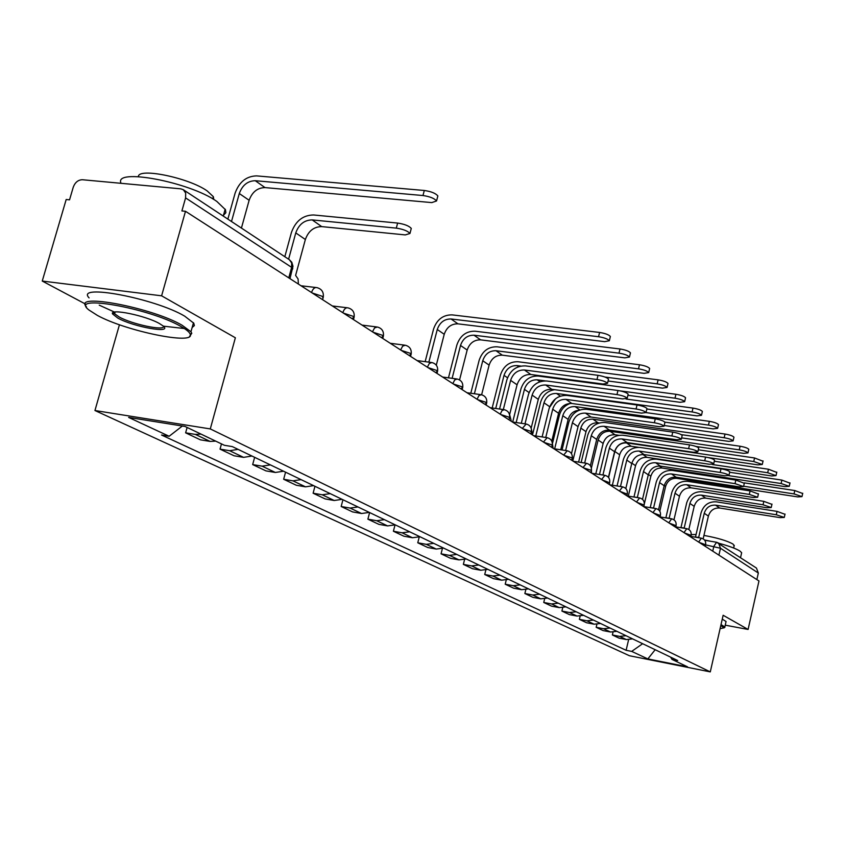 <?xml version="1.0" encoding="UTF-8"?>
<svg xmlns="http://www.w3.org/2000/svg" width="845" height="845" viewBox="0 0 845 845"><rect width="100%" height="100%" fill="white"/><g stroke="black" fill="none" stroke-linecap="round" stroke-linejoin="round"><path stroke-width="1.27" d="M119.441 324.744L94.946 410.522L629.419 655.731L710.286 671.891L210.289 428.922L235.364 337.778L161.606 295.813L185.488 211.292L758.979 580.959L748.089 629.451L723.14 615.266L710.286 671.891M161.606 295.813L42.25 281.058L85.419 304.02M42.25 281.058L66.185 199.504L69.543 199.842L73.24 187.231C75.089 182.34 78.141 179.848 82.377 179.731L180.788 188.836L183.333 189.724L289.37 259.721L291.652 262.911L291.631 267.358L185.583 197.899L185.689 193.104L183.333 189.724M718.915 555.144L720.489 548.257L718.556 543.05L716.592 542.258L756.455 568.062L758.335 573.037L720.489 548.257L705.575 544.877M756.856 579.596L758.335 573.037M725.232 625.173L748.089 629.451M185.583 197.899L181.897 210.944L185.488 211.292M201.015 434.098L195.396 434.414L185.625 432.83L200.413 439.833L210.109 441.417L215.686 441.122M187.115 427.454L185.625 432.83M238.079 449.36L229.639 450.712L220.038 449.128L234.054 455.772L243.582 457.356L251.958 456.025M221.474 443.889L220.038 449.128M270.389 464.887L262.108 466.165L252.666 464.592L265.974 470.887L275.343 472.471L283.561 471.214M254.641 457.314L252.666 464.592M301.063 479.622L292.93 480.847L283.656 479.263L296.299 485.252L305.51 486.836L313.579 485.632M285.557 472.165L283.656 479.263M330.215 493.628L322.241 494.79L313.115 493.216L325.145 498.92L334.208 500.493L342.13 499.342M314.953 486.287L313.115 493.216M357.974 506.958L350.136 508.077L341.169 506.504L352.629 511.933L361.533 513.506L369.318 512.408M342.943 499.733L341.169 506.504M384.412 519.654L376.722 520.731L367.892 519.168L378.835 524.344L387.591 525.907L395.238 524.851M369.614 512.545L367.892 519.168M409.645 531.78L402.083 532.804L393.4 531.251L403.847 536.195L412.466 537.747L419.976 536.744M395.016 524.946L393.4 531.251M433.738 543.356L426.303 544.338L417.768 542.786L427.75 547.518L436.231 549.06L443.614 548.088M419.226 537.05L417.768 542.786M456.775 554.415L449.466 555.366L441.058 553.824L450.617 558.355L458.962 559.886L466.218 558.957M442.389 548.574L441.058 553.824M478.819 565.009L471.637 565.918L463.356 564.386L472.513 568.717L480.731 570.248L487.861 569.35M464.57 559.559L463.356 564.386M499.934 575.149L492.867 576.026L484.724 574.505L493.491 578.656L501.581 580.177L508.595 579.311M485.833 570.048L484.724 574.505M520.171 584.877L513.221 585.712L505.204 584.212L513.623 588.194L521.587 589.694L528.495 588.87M506.218 580.082L505.204 584.212M539.606 594.204L532.762 595.017L524.861 593.517L532.941 597.352L540.789 598.841L547.581 598.038M525.801 589.694L524.861 593.517M558.26 603.161L551.531 603.943L543.747 602.464L551.51 606.14L559.242 607.618L565.928 606.847M544.613 598.894L543.747 602.464M576.184 611.78L569.562 612.53L561.904 611.062L569.372 614.6L576.987 616.068L583.568 615.329M562.707 607.724L561.904 611.062M593.433 620.061L586.916 620.79L579.364 619.332L586.546 622.744L594.056 624.191L600.531 623.473M580.114 616.206L579.364 619.332M610.037 628.036L603.615 628.743L596.169 627.296L603.098 630.581L610.491 632.018L616.882 631.321M596.866 624.36L596.169 627.296M626.029 635.725L619.702 636.401L612.371 634.965L619.047 638.133L626.335 639.559L632.62 638.883M613.016 632.197L612.371 634.965M182.351 426.017L169.148 436.263L128.641 417.419L184.992 426.44L224.432 445.304L232.301 446.593L677.69 660.536L671.986 659.406L687.534 666.842L647.851 658.92L631.69 651.4L642.644 643.7M169.148 436.263L161.553 435.027L626.124 650.291L631.69 651.4M94.946 410.522L210.289 428.922M628.595 639.749L626.124 650.291M670.655 657.156L671.986 659.406M655.171 649.72L647.851 658.92M284.818 256.711L291.43 232.47C295.602 220.967 302.975 215.137 313.548 214.968L397.636 223.069C404.512 224.115 409.064 225.911 411.283 228.425L411.008 229.46M312.206 219.911L321.691 226.608L405.304 234.91L409.962 233.473C407.734 230.97 403.181 229.185 396.305 228.129L312.206 219.911C304.348 220.027 298.866 224.358 295.771 232.903L288.599 259.214M298.401 284.078L298.074 278.945L295.613 275.428L305.362 239.494C308.436 231.002 313.875 226.713 321.691 226.608M227.865 219.119L235.111 193.135C239.23 181.907 246.391 176.161 256.595 175.887L424.296 190.474C431.182 191.488 435.703 193.304 437.858 195.945L437.573 197.043M241.427 228.065L249.138 200.286C252.169 191.995 257.461 187.759 265.003 187.59L431.763 202.599L436.548 200.973C434.383 198.364 429.851 196.547 422.975 195.533L255.264 180.714C247.68 180.904 242.357 185.171 239.293 193.526L231.498 221.517M97.344 315.386C125.937 331.177 195.586 345.394 190.188 334.176C189.47 332.085 186.312 329.487 180.714 326.36C149.417 308.055 67.526 293.743 89.052 310.073L97.344 315.386M86.486 306.883C72.047 292.444 152.216 307.664 182.119 325.251L190.949 331.768L191.794 333.268L189.512 336.479M117.814 318.079L112.565 313.939C109.216 308.129 145.678 315.576 159.494 323.572L163.169 325.99C173.14 333.976 133.827 327.057 117.814 318.079M114.265 312.143L114.614 313.748L119.177 316.991C132.169 324.29 164.69 331.155 163.539 326.339M121.078 183.312C113.145 167.627 189.576 181.897 216.806 201.406L225.467 209.729L225.858 212.718L223.46 215.306M138.369 176.626C138.21 167.342 188.963 177.851 207.215 190.949L213.352 196.684L213.774 199.483M89.084 297.894C74.73 283.223 154.857 298.338 184.675 316.146L193.79 323.202L194.361 325.6L192.132 327.522M184.337 328.525L163.529 326.181M114.36 312.027L99.245 305.161M720.109 628.659L724.017 627.824L720.817 625.511M721.028 624.592L724.83 626.948L724.007 627.93M718.926 543.282C729.172 546.081 736.196 548.69 739.988 551.088L741.656 552.714L741.435 553.676M703.938 535.424C717.363 537.853 727.07 540.747 733.048 544.074L734.115 545.997M722.264 619.121L726.066 621.508L725.897 622.258M691.242 534.621L696.069 534.484M704.487 539.966L710.825 541.286M425.151 361.649L433.559 329.043C436.907 319.516 443.086 314.794 452.107 314.879L599.601 332.455C605.295 333.384 608.886 334.726 610.365 336.49L610.227 337.07M436.295 365.188L444.227 334.282C446.699 327.247 451.262 323.762 457.937 323.846L604.682 341.655L609.34 340.746C607.851 338.993 604.26 337.651 598.556 336.722L451.05 318.977C444.354 318.914 439.759 322.42 437.266 329.497L428.859 362.135M499.553 409.022L506.863 379.859C510.148 370.353 516.348 365.695 525.484 365.896L598.006 375.328C603.562 376.278 607.059 377.546 608.516 379.151L608.389 379.658M524.46 369.994L530.818 374.493L602.981 384.031L607.513 383.313C606.055 381.729 602.548 380.461 596.992 379.511L524.46 369.994C517.679 369.835 513.063 373.3 510.623 380.366L503.324 409.561M511.352 421.349L509.619 414.61L517.066 384.792C519.485 377.768 524.069 374.335 530.818 374.493M448.473 377.831L456.87 345.003C460.124 335.676 466.186 331.071 475.048 331.198L620.008 348.985C625.564 349.904 629.05 351.193 630.465 352.872L630.338 353.4M459.564 379.901L467.169 350.041C469.577 343.154 474.056 339.753 480.604 339.859L624.846 357.857L629.462 357.034C628.046 355.365 624.561 354.076 618.994 353.157L474.024 335.212C467.443 335.116 462.933 338.528 460.514 345.468L452.128 378.328M521.302 423.292L528.431 394.615C531.621 385.309 537.716 380.768 546.683 380.989L617.959 390.496C623.378 391.425 626.789 392.65 628.173 394.171L628.067 394.647M545.701 385.003L551.774 389.313L622.691 398.903L627.201 398.259C625.807 396.738 622.395 395.523 616.977 394.583L545.701 385.003C539.025 384.834 534.505 388.204 532.128 395.122L525.009 423.831M532.699 435.101L531.315 428.721M551.774 389.313C545.141 389.122 540.642 392.471 538.286 399.358L531.156 428.183M542.12 436.928L549.06 408.737C552.176 399.622 558.144 395.185 566.974 395.439L637.035 404.987C642.327 405.906 645.643 407.089 646.974 408.536L646.869 408.969M566.002 399.368L571.833 403.487L641.545 413.12L646.024 412.54C644.693 411.092 641.376 409.909 636.074 408.991L566.002 399.368C559.453 399.178 555.017 402.463 552.693 409.244L545.754 437.467M553.126 448.272L552.229 442.442M571.833 403.487C565.305 403.287 560.89 406.551 558.587 413.289L551.764 441.132M562.041 449.973L568.812 422.246C571.854 413.321 577.716 408.991 586.388 409.265L655.276 418.856C660.463 419.764 663.684 420.905 664.952 422.289L664.857 422.69M585.458 413.12L591.035 417.06L659.586 426.725L664.033 426.197C662.755 424.824 659.533 423.683 654.347 422.775L585.458 413.12C579.005 412.909 574.653 416.12 572.392 422.764L565.622 450.512M572.699 460.884L572.308 456.015M591.035 417.06C584.613 416.849 580.283 420.039 578.043 426.64L571.473 453.649M581.138 462.479L587.75 435.207C590.718 426.45 596.464 422.225 604.999 422.521L672.757 432.133C677.817 433.031 680.964 434.129 682.179 435.45L682.095 435.819M604.09 426.303L609.446 430.084L676.877 439.77L681.281 439.294C680.056 437.974 676.919 436.876 671.849 435.978L604.09 426.303C597.753 426.07 593.475 429.218 591.268 435.724L584.666 463.018M591.458 472.978L591.479 469.746M609.446 430.084C603.129 429.851 598.883 432.967 596.686 439.442L590.349 465.711M599.464 474.467L605.918 447.639C608.812 439.051 614.463 434.921 622.86 435.238L689.509 444.861C694.463 445.748 697.526 446.815 698.699 448.082L698.614 448.42M621.973 438.946L627.106 442.569L693.439 452.265L697.822 451.843C696.65 450.586 693.587 449.519 688.622 448.632L621.973 438.946C615.73 438.703 611.537 441.766 609.382 448.146L602.929 475.006M609.456 484.576L609.572 483.013M627.106 442.569C620.895 442.326 616.723 445.378 614.579 451.716L608.442 477.34M617.061 485.97L623.356 459.574C626.187 451.156 631.733 447.111 640.003 447.449L705.575 457.082C710.423 457.948 713.412 458.983 714.543 460.187L714.469 460.504M639.137 451.082L644.07 454.568L709.346 464.264L713.687 463.884C712.557 462.68 709.568 461.645 704.719 460.778L639.137 451.082C633 450.829 628.87 453.828 626.768 460.081L620.473 486.519M644.07 454.568C637.954 454.314 633.856 457.293 631.764 463.514L625.807 488.547M633.982 496.955L640.119 471.035C642.887 462.785 648.337 458.824 656.47 459.173L721.007 468.806C725.76 469.662 728.675 470.665 729.753 471.827L729.689 472.123M655.625 462.743L660.367 466.091L724.619 475.777L728.929 475.439C727.841 474.298 724.925 473.295 720.172 472.429L655.625 462.743C649.583 462.479 645.538 465.415 643.478 471.552L637.32 497.568M632.968 496.871L636.602 497.378M660.367 466.091C654.357 465.827 650.323 468.743 648.284 474.848L642.496 499.353M637.119 497.536L636.338 497.409M650.249 507.518L656.238 482.062C658.942 473.96 664.297 470.095 672.303 470.454L735.837 480.076L744.318 483.277M671.49 473.95L676.053 477.182L739.29 486.857L743.568 486.551L735.023 483.636L671.49 473.95C665.543 473.675 661.561 476.559 659.544 482.579L653.523 508.183L652.467 508.014M649.15 507.475L652.868 507.94M676.053 477.182C670.127 476.897 666.166 479.759 664.17 485.748L658.54 509.757M665.902 517.679L671.754 492.677C674.394 484.724 679.665 480.932 687.545 481.312L750.106 490.913L758.387 494.019M686.753 484.745L691.136 487.85L753.413 497.504L757.659 497.24L749.304 494.409L686.753 484.745C680.89 484.46 676.982 487.28 675.007 493.195L669.134 518.355L668.025 518.228M664.761 517.689L668.511 518.101M691.136 487.85C685.306 487.565 681.419 490.364 679.464 496.247L673.972 519.802M680.986 527.47L686.689 502.902C689.277 495.085 694.463 491.367 702.227 491.758L763.827 501.349L771.939 504.349M701.445 495.138L705.681 498.127L767.006 507.76L771.221 507.539L763.056 504.782L701.445 495.138C695.678 494.843 691.823 497.599 689.9 503.409L684.165 528.125L683.013 528.051M679.803 527.523L683.584 527.893M705.681 498.127C699.935 497.832 696.1 500.578 694.189 506.356L688.833 529.488M470.802 393.263L479.157 360.266C482.326 351.14 488.273 346.651 496.997 346.799L639.485 364.765C644.915 365.663 648.305 366.91 649.657 368.504L649.541 369.001M481.629 394.784L489.118 365.114C491.463 358.364 495.857 355.058 502.3 355.175L644.101 373.342L648.685 372.582C647.333 370.997 643.943 369.761 638.514 368.853L496.004 350.728C489.53 350.612 485.104 353.949 482.748 360.741L474.394 393.759M492.181 407.977L500.493 374.884C503.588 365.938 509.429 361.554 518.006 361.734L658.107 379.849C663.409 380.736 666.705 381.94 668.004 383.461L667.899 383.915M608.073 381L662.501 388.14L667.064 387.454C665.765 385.943 662.459 384.739 657.156 383.852L604.978 377.05M520.795 366.075L517.045 365.589C510.665 365.452 506.335 368.705 504.032 375.36L495.719 408.484M512.693 422.035L520.953 388.89C523.963 380.123 529.699 375.845 538.138 376.046L675.926 394.277C681.102 395.154 684.313 396.316 685.559 397.763L685.453 398.185M627.909 395.302L680.119 402.304L684.64 401.671C683.394 400.234 680.183 399.083 675.007 398.196L620.293 390.897M545.12 380.873L537.198 379.817C530.924 379.669 526.667 382.848 524.428 389.365L516.168 422.542M626.05 399.041L692.985 408.093C698.054 408.959 701.181 410.089 702.375 411.462L702.279 411.853M646.858 409.012L696.988 415.877L701.477 415.296C700.283 413.923 697.157 412.804 692.087 411.937L556.528 393.474C550.359 393.305 546.176 396.411 543.99 402.801L535.793 435.988M555.556 398.745L549.366 407.649M532.815 433.675L540.568 402.326C542.86 395.006 547.571 390.802 554.679 389.703M646.045 412.613L709.335 421.338C714.3 422.194 717.342 423.282 718.482 424.602L718.408 424.961M664.867 422.141L713.169 428.88L717.616 428.362C716.476 427.052 713.423 425.964 708.469 425.098L575.086 406.582C569.012 406.392 564.904 409.434 562.77 415.698L554.647 448.864M579.026 410.258C573.565 410.765 569.952 413.818 568.157 419.405L560.742 449.783M552.588 443.002L559.401 415.222C561.112 409.276 564.798 405.336 570.438 403.392M664.202 425.5L725.031 434.045C729.879 434.89 732.858 435.946 733.956 437.203L733.872 437.541M681.197 434.615L728.686 441.365L733.101 440.889C732.002 439.632 729.024 438.587 724.176 437.742L592.915 419.173C586.937 418.962 582.902 421.94 580.811 428.088L572.815 460.969M599.242 422.954L598.038 422.785C592.081 422.584 588.067 425.531 585.997 431.647L578.614 462.099M681.609 437.879L740.093 446.244C744.836 447.079 747.74 448.103 748.797 449.308L748.733 449.624M695.9 446.456L743.589 453.353L747.973 452.92C746.917 451.726 744.012 450.702 739.259 449.867L610.058 431.277C604.164 431.056 600.193 433.971 598.154 440.002L591.384 468.077M618.741 435.302L614.98 434.752C609.118 434.531 605.168 437.425 603.14 443.424L595.799 473.897M698.297 449.793L754.564 457.969L763.003 461.233M708.11 457.557L757.923 464.877L762.264 464.486L753.751 461.528L626.546 442.917C620.737 442.695 616.839 445.537 614.843 451.462L608.601 477.531M638.397 447.311L631.289 446.266C625.511 446.033 621.635 448.864 619.649 454.758L612.361 485.241M714.3 461.243L768.485 469.239L776.735 472.397M628.31 496.131L635.546 465.679C637.479 459.891 641.302 457.113 646.995 457.356L771.707 475.957L776.016 475.608L767.693 472.735L712.198 464.496M729.657 472.27L781.878 480.097L789.959 483.15M644.344 503.81L650.861 476.2C652.762 470.517 656.512 467.792 662.121 468.045L784.973 486.625L789.241 486.319L781.107 483.52L728.918 475.661M695.519 536.892L701.096 512.757C703.631 505.078 708.723 501.434 716.37 501.835L777.051 511.394L784.984 514.299M715.609 505.152L719.686 508.035L780.104 517.636L784.276 517.446L776.291 514.763L715.609 505.152C709.927 504.845 706.135 507.549 704.255 513.264L698.657 537.547L697.484 537.526M694.315 536.997L698.097 537.325M719.686 508.035C714.025 507.729 710.265 510.422 708.385 516.094L703.156 538.835M744.308 482.875L794.786 490.544L802.687 493.501M659.797 511.225L665.638 486.35C667.497 480.752 671.194 478.09 676.718 478.354L797.754 496.902L801.989 496.628L794.036 493.913L743.653 486.224M705.607 544.75L699.1 542.363M691.104 535.381L684.45 532.92M676.053 525.664L669.24 523.118M660.41 515.566L653.438 512.926M644.154 505.067L637.003 502.342M627.243 494.145L619.913 491.315M609.636 482.77L602.105 479.844M591.278 470.929L590.877 470.2L583.557 467.887M572.139 458.571L571.716 457.789L564.206 455.413M552.155 445.674L551.701 444.84L544 442.389M531.273 432.196L530.787 431.299L522.875 428.774M509.429 418.106L508.922 417.145L500.789 414.536M485.695 403.572L486.678 402.917L486.012 402.315L477.657 399.622M461.666 388.119L462.722 387.422L462.004 386.778L453.406 383.989M436.442 371.916L437.573 371.166L436.812 370.469L427.961 367.586M409.941 354.889L411.166 354.087L410.343 353.337L401.217 350.348M382.056 336.986L383.387 336.109L382.489 335.307L373.078 332.212M352.671 318.121L354.118 317.192L353.157 316.315L343.44 313.104M323.065 297.968L322.209 296.289L312.164 292.951M712.747 551.162L713.867 546.282L716.592 542.258M610.491 632.018L603.615 628.743M594.056 624.191L586.916 620.79M576.987 616.068L569.562 612.53M559.242 607.618L551.531 603.943M540.789 598.841L532.762 595.017M521.587 589.694L513.221 585.712M501.581 580.177L492.867 576.026M480.731 570.248L471.637 565.918M458.962 559.886L449.466 555.366M436.231 549.06L426.303 544.338M412.466 537.747L402.083 532.804M387.591 525.907L376.722 520.731M361.533 513.506L350.136 508.077M334.208 500.493L322.241 494.79M305.51 486.836L292.93 480.847M275.343 472.471L262.108 466.165M243.582 457.356L229.639 450.712M210.109 441.417L195.396 434.414M626.335 639.559L619.702 636.401M311.53 292.539C312.819 288.821 314.593 287.173 316.886 287.606C321.755 288.948 323.878 292.159 323.255 297.229L322.6 299.679M342.816 312.703C344.052 309.059 345.753 307.443 347.929 307.844C352.661 309.143 354.72 312.259 354.118 317.192L353.485 319.579M372.465 331.821L374.578 327.923L377.366 327.015C381.961 328.293 383.957 331.325 383.387 336.109L382.764 338.454M400.614 349.957L402.653 346.144L405.315 345.225C409.772 346.471 411.726 349.418 411.166 354.087L410.564 356.379M427.369 367.205L429.323 363.456L431.869 362.537C436.221 363.751 438.122 366.624 437.573 371.166L437.002 373.416M452.825 383.619L454.716 379.933L457.156 379.014C461.391 380.197 463.24 383.007 462.722 387.422L462.152 389.629M477.087 399.252L478.904 395.629L481.249 394.71C485.379 395.872 487.185 398.608 486.678 402.917L486.128 405.082M500.229 414.177L501.983 410.607L504.233 409.688C508.257 410.828 510.031 413.501 509.535 417.705L509.007 419.828M522.326 428.415L526.182 424C530.121 425.109 531.843 427.718 531.368 431.827L530.85 433.907M543.451 442.03L547.169 437.678C551.014 438.766 552.704 441.322 552.239 445.326L551.743 447.375M563.668 455.064L567.248 450.765C571.009 451.832 572.667 454.335 572.213 458.254L571.727 460.261M583.029 467.538L586.493 463.303C590.169 464.349 591.796 466.799 591.352 470.633L590.877 472.608M601.587 479.506L604.935 475.323C608.537 476.358 610.122 478.745 609.699 482.495L609.234 484.438M619.396 490.987L622.638 486.857C626.166 487.871 627.719 490.216 627.307 493.892L626.853 495.793M636.496 502.014L639.633 497.937C643.087 498.93 644.619 501.233 644.217 504.824L643.774 506.704M652.931 512.609L655.973 508.584C659.364 509.567 660.864 511.816 660.463 515.344L660.029 517.182M668.744 522.801L671.69 518.819C675.007 519.791 676.486 521.999 676.095 525.453L675.683 527.269M683.964 532.603L686.816 528.685C690.08 529.635 691.527 531.801 691.147 535.191L690.735 536.976M698.625 542.057L701.382 538.18C704.593 539.121 706.008 541.244 705.649 544.571L705.248 546.324M292.539 269.217L292.761 268.393L291.631 267.358L288.768 277.868M396.305 228.129L397.636 223.069M295.771 232.903L305.362 239.494M422.975 195.533L424.296 190.474M249.138 200.286L239.293 193.526M265.003 187.59L255.264 180.714M598.556 336.722L599.601 332.455M444.227 334.282L437.266 329.497M457.937 323.846L451.05 318.977M596.992 379.511L598.006 375.328M510.623 380.366L517.066 384.792M618.994 353.157L620.008 348.985M467.169 350.041L460.514 345.468M480.604 339.859L474.024 335.212M616.977 394.583L617.959 390.496M532.128 395.122L538.286 399.358M636.074 408.991L637.035 404.987M552.693 409.244L558.587 413.289M654.347 422.775L655.276 418.856M572.392 422.764L578.043 426.64M671.849 435.978L672.757 432.133M591.268 435.724L596.686 439.442M688.622 448.632L689.509 444.861M609.382 448.146L614.579 451.716M704.719 460.778L705.575 457.082M626.768 460.081L631.764 463.514M720.172 472.429L721.007 468.806M643.478 471.552L648.284 474.848M735.023 483.636L735.837 480.076M659.544 482.579L664.17 485.748M749.304 494.409L750.106 490.913M675.007 493.195L679.464 496.247M763.056 504.782L763.827 501.349M689.9 503.409L694.189 506.356M638.514 368.853L639.485 364.765M489.118 365.114L482.748 360.741M502.3 355.175L496.004 350.728M657.156 383.852L658.107 379.849M507.528 377.757L504.032 375.36M518.598 366.688L517.045 365.589M675.007 398.196L675.926 394.277M529.076 392.555L524.428 389.365M539.923 381.739L537.198 379.817M692.087 411.937L692.985 408.093M549.609 406.656L543.99 402.801M560.319 396.147L556.528 393.474M708.469 425.098L709.335 421.338M568.157 419.405L562.77 415.698M579.85 409.941L575.086 406.582M724.176 437.742L725.031 434.045M585.997 431.647L580.811 428.088M598.038 422.785L592.915 419.173M739.259 449.867L740.093 446.244M603.14 443.424L598.154 440.002M614.98 434.752L610.058 431.277M753.751 461.528L754.564 457.969M619.649 454.758L614.843 451.462M631.289 446.266L626.546 442.917M767.693 472.735L768.485 469.239M635.546 465.679L631.859 463.155M646.995 457.356L642.897 454.462M781.107 483.52L781.878 480.097M650.861 476.2L648.368 474.489M662.121 468.045L659.216 465.996M776.291 514.763L777.051 511.394M704.255 513.264L708.385 516.094M794.036 493.913L794.786 490.544M665.638 486.35L664.254 485.4M676.718 478.354L674.912 477.076M315.914 287.501L301.021 285.768M347.063 307.738L332.349 305.964M376.574 326.92L362.061 325.103M404.597 345.14L390.263 343.292M431.225 362.452L417.081 360.583M456.564 378.93L442.622 377.039M480.71 394.636L466.947 392.724M503.747 409.624L490.174 407.691M525.738 423.936L512.355 421.993M546.757 437.615L533.565 435.661M566.879 450.702L553.866 448.748M586.145 463.25L573.311 461.286M604.619 475.27L591.965 473.306M622.342 486.804L609.868 484.84M639.359 497.885L627.053 495.93M655.72 508.542L643.795 506.609M671.448 518.788L660.093 516.929M686.594 528.643L675.778 526.857M701.181 538.149L690.861 536.427M289.983 278.649L292.983 266.27L291.8 262.235L289.37 259.721M704.73 540.272L716.402 542.226M411.283 228.425L409.962 233.473M437.858 195.945L436.548 200.973M190.188 334.176L191.794 333.268M114.191 313.041L112.565 313.939M225.182 209.169L223.249 216.066M212.739 198.871L213.352 196.684M114.614 313.748L115.11 312.006M193.473 322.748L190.949 331.768M724.017 627.824L724.936 627.254M741.656 552.714L740.558 557.573M733.65 548.014L734.273 545.279M726.066 621.508L724.83 626.948M610.365 336.49L609.34 340.746M608.516 379.151L607.513 383.313M630.465 352.872L629.462 357.034M628.173 394.171L627.201 398.259M646.974 408.536L646.024 412.54M664.952 422.289L664.033 426.197M682.179 435.45L681.281 439.294M698.699 448.082L697.822 451.843M714.543 460.187L713.687 463.884M729.753 471.827L728.929 475.439M744.382 483.002L743.568 486.551M758.451 493.755L757.659 497.24M771.992 504.106L771.221 507.539M649.657 368.504L648.685 372.582M668.004 383.461L667.064 387.454M685.559 397.763L684.64 401.671M702.375 411.462L701.477 415.296M718.482 424.602L717.616 428.362M733.956 437.203L733.101 440.889M748.797 449.308L747.973 452.92M763.077 460.937L762.264 464.486M776.798 472.123L776.016 475.608M790.012 482.896L789.241 486.319M785.037 514.077L784.276 517.446M802.739 493.269L801.989 496.628"/></g></svg>
